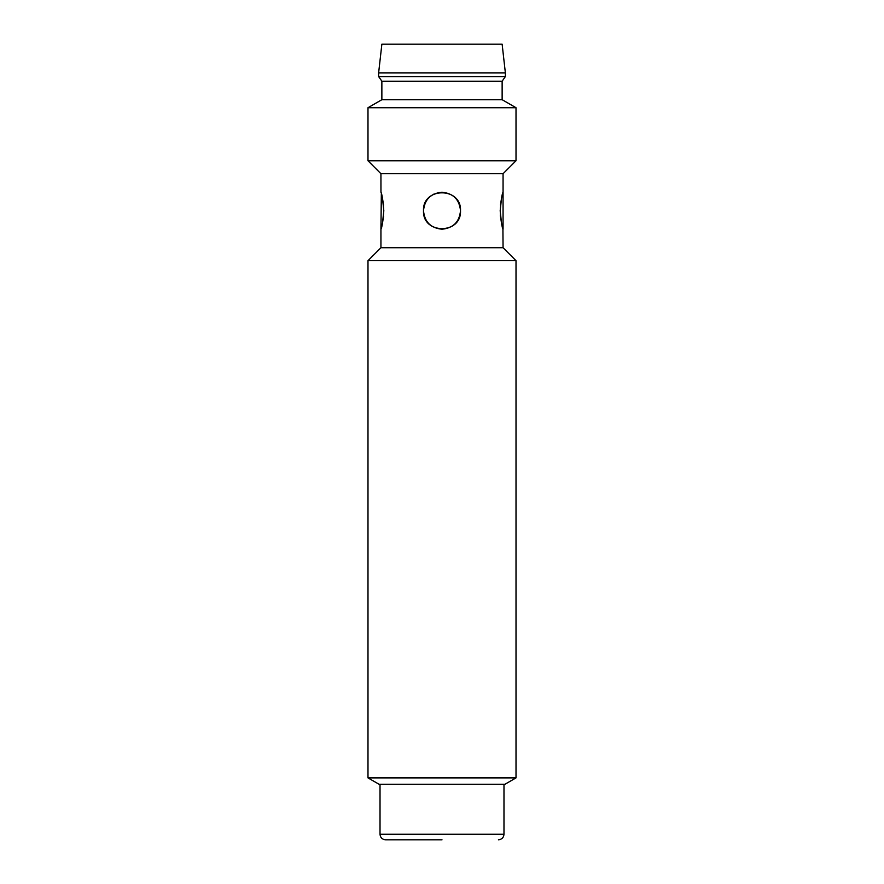 <?xml version="1.0" encoding="UTF-8"?>
<svg xmlns="http://www.w3.org/2000/svg" width="884" height="884" viewBox="0 0 884 884"><rect width="100%" height="100%" fill="white"/><g stroke="black" fill="none" stroke-linecap="round" stroke-linejoin="round"><path stroke-width="1.33" d="M500.454 205.176L501.515 198.237L500.189 210.723C500.952 220.923 501.891 227.044 503.018 229.089C502.344 229.133 501.394 223 500.189 210.723L500.189 210.79M502.919 228.779L503.062 247.73L380.938 247.73L367.987 260.681L516.013 260.681L516.013 777.887L367.987 777.887L367.987 260.681M500.443 216.237L500.344 214.967M381.336 193.574L380.938 229.221L381.844 225.972M383.557 216.149L382.485 223.21L383.811 210.723L382.485 198.237L383.546 205.187M460.498 210.723C459.437 199.53 453.271 193.364 442 192.215C430.74 193.353 424.574 199.519 423.502 210.723C424.574 221.928 430.74 228.094 442 229.221C453.271 228.072 459.437 221.906 460.498 210.723C461.625 234.58 422.375 234.58 423.502 210.723C422.375 186.855 461.625 186.855 460.498 210.723M380.96 192.259L380.938 173.717L503.062 173.717L503.062 192.215L502.156 195.463M502.565 193.928L502.775 193.187M383.811 210.712L383.811 210.723C382.838 221.928 381.877 228.094 380.938 229.221C381.877 228.094 382.838 221.928 383.811 210.723L383.811 210.723C382.838 199.508 381.877 193.342 380.938 192.215C381.877 193.342 382.838 199.508 383.811 210.723M367.987 160.766L516.013 160.766L516.013 107.715L367.987 107.715L367.987 160.766L380.938 173.717M516.013 107.715L502.134 99.704L381.866 99.704L367.987 107.715M381.866 81.206L502.134 81.206L505.372 76.576L378.628 76.576L381.866 81.206L381.866 99.704M505.372 72.875L502.134 44.2L381.866 44.2L378.628 72.875L505.372 72.875L505.372 76.576M442 192.215L437.956 192.668M433.956 194.06L430.254 196.425M516.013 777.887L504.908 784.296L379.092 784.296L367.987 777.887M442 839.8L385.568 839.8L442 839.8M500.443 216.16L501.515 223.221M502.156 225.972L502.565 227.508M500.189 210.723C501.162 221.928 502.123 228.094 503.062 229.221C502.123 228.094 501.162 221.928 500.189 210.723C501.162 199.508 502.123 193.342 503.062 192.215C502.123 193.342 501.162 199.508 500.189 210.723M380.021 784.296L380.021 834.253L503.979 834.253C503.681 837.59 501.836 839.435 498.432 839.8M380.938 229.221L380.938 247.73M503.062 173.717L516.013 160.766M502.134 99.704L502.134 81.206M378.628 72.875L378.628 76.576M503.062 247.73L516.013 260.681M380.021 834.253C380.319 837.59 382.164 839.435 385.568 839.8M503.979 834.253L503.979 784.296M503.062 229.221L503.062 192.215"/></g></svg>
